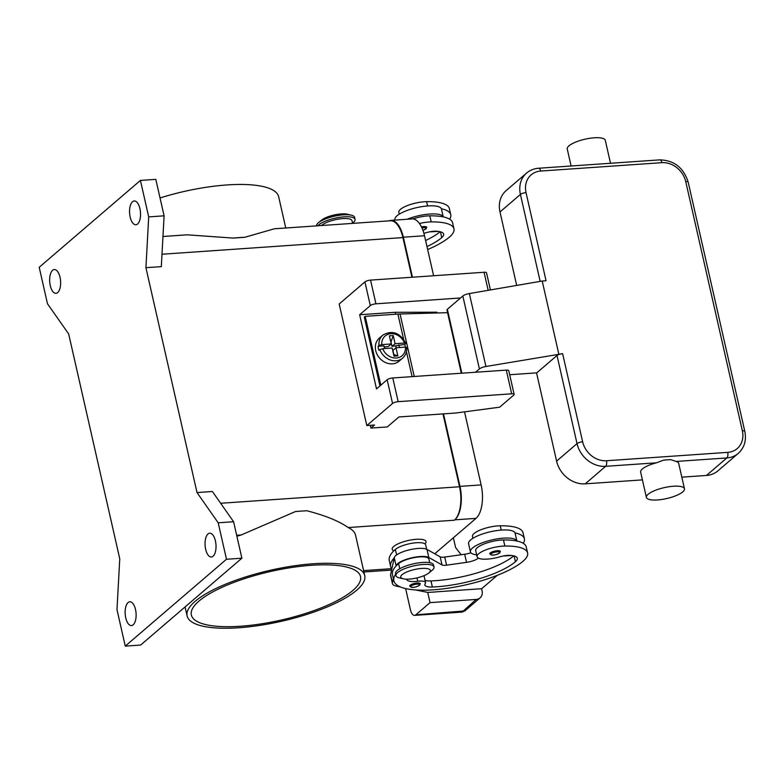 <?xml version="1.0" encoding="UTF-8"?>
<svg xmlns="http://www.w3.org/2000/svg" width="784" height="784" viewBox="0 0 784 784"><rect width="100%" height="100%" fill="white"/><g stroke="black" fill="none" stroke-linecap="round" stroke-linejoin="round"><path stroke-width="1.18" d="M443.489 413.874L459.963 486.374A26.019 11.897 86 0 1 454.828 519.831L454.387 520.213A26.019 11.897 -94 0 0 459.522 486.756L442.97 413.913M411.923 277.252L402.907 237.581A26.019 11.897 -94 0 0 390.461 220.765L274.341 228.791L244.804 237.287L233.24 238.091L187.18 234.818L162.964 236.494M68.678 333.974L119.766 558.845L116.983 609.648L125.264 646.114L226.488 559.257L218.197 522.791L197.009 492.558L145.922 267.697L148.705 216.894L140.414 180.428L39.2 267.285L47.481 303.751L68.678 333.974M208.005 533.963A11.927 5.449 86 0 1 209.72 533.208A11.927 5.449 86 0 1 215.767 542.793A11.927 5.449 86 0 1 213.072 556.248A11.927 5.449 86 0 1 211.357 557.003A11.927 5.449 86 0 1 205.31 547.418A11.927 5.449 86 0 1 208.005 533.963M128.096 602.533A11.927 5.449 86 0 1 129.811 601.779A11.927 5.449 86 0 1 135.857 611.353A11.927 5.449 86 0 1 133.162 624.819A11.927 5.449 86 0 1 131.457 625.573A11.927 5.449 86 0 1 125.401 615.989A11.927 5.449 86 0 1 128.096 602.533M132.525 201.723A11.927 5.449 86 0 1 134.231 200.969A11.927 5.449 86 0 1 140.287 210.553A11.927 5.449 86 0 1 137.592 224.008A11.927 5.449 86 0 1 135.877 224.763A11.927 5.449 86 0 1 129.821 215.179A11.927 5.449 86 0 1 132.525 201.723M52.616 270.294A11.927 5.449 86 0 1 54.321 269.539A11.927 5.449 86 0 1 60.378 279.124A11.927 5.449 86 0 1 57.683 292.579A11.927 5.449 86 0 1 55.968 293.334A11.927 5.449 86 0 1 49.911 283.749A11.927 5.449 86 0 1 52.616 270.294M125.264 646.114L140.659 645.046L241.874 558.198L233.593 521.732L212.405 491.499L197.009 492.558M226.488 559.257L241.874 558.198M140.414 180.428L155.81 179.36L164.091 215.825L148.705 216.894M145.922 267.697L161.318 266.629L164.091 215.825M218.197 522.791L233.593 521.732M285.768 228.007L278.673 196.764A91.071 26.107 167.2 0 0 227.154 184.936A91.071 26.107 167.2 0 0 160.034 197.96M233.24 238.091A91.071 26.107 -12.8 0 1 239.12 237.611A91.071 26.107 -12.8 0 1 244.804 237.287M313.218 563.765A91.071 26.107 167.2 0 0 187.121 615.95A91.071 26.107 167.2 0 0 238.64 627.768A91.071 26.107 167.2 0 0 364.736 575.593A91.071 26.107 167.2 0 0 313.218 563.765M236.895 536.276A91.071 26.107 -12.8 0 1 241.237 534.953L295.372 511.58A91.071 26.107 -12.8 0 1 301.252 511.099A91.071 26.107 -12.8 0 1 306.936 510.776C325.448 515.568 339.178 521.164 348.145 527.554A91.071 26.107 -12.8 0 1 355.534 535.07L364.736 575.593M393.833 550.838L393.294 550.525A17.346 4.969 -12.8 0 1 397.498 544.106A17.346 4.969 -12.8 0 1 416.206 539.314A17.346 4.969 -12.8 0 1 425.575 543.194L425.055 543.939M198.969 601.093A86.74 24.863 -12.8 0 1 291.403 567.538A86.74 24.863 -12.8 0 1 360.513 576.554A86.74 24.863 -12.8 0 1 352.888 590.45A86.74 24.863 -12.8 0 1 260.445 623.995A86.74 24.863 -12.8 0 1 191.345 614.979A86.74 24.863 -12.8 0 1 198.969 601.093M419.469 223.518A18.434 5.282 -12.8 0 1 431.21 221.911A51.293 14.7 -12.8 0 1 453.965 228.84A51.293 14.7 -12.8 0 1 449.467 237.052A69.394 19.894 -12.8 0 1 427.652 249.547M426.986 246.597A60.721 17.405 167.2 0 0 441.764 237.591A21.687 6.213 167.2 0 0 443.675 234.112A21.687 6.213 167.2 0 0 436.296 231.221A10.839 3.107 167.2 0 0 426.447 232.632A18.434 5.282 -12.8 0 1 423.899 233.328M421.469 226.88A5.419 1.558 -12.8 0 1 423.634 226.586A5.419 1.558 -12.8 0 1 426.702 227.282L426.016 228.869L422.939 230.329M407.131 219.265A23.853 6.84 -12.8 0 1 429.799 214.032A23.853 6.84 -12.8 0 1 443.225 216.884A51.293 14.7 -12.8 0 1 452.593 222.764L453.965 228.84M395.048 220.098L394.93 219.589A23.853 6.84 167.2 0 1 427.956 205.927A23.853 6.84 167.2 0 1 441.382 208.779A23.853 6.84 -12.8 0 1 441.451 209.024L443.234 216.884M412.903 218.922A18.434 5.282 -12.8 0 1 429.828 215.835A51.293 14.7 -12.8 0 1 443.225 216.884M425.604 240.512A60.721 17.405 167.2 0 0 440.138 231.721M321.46 225.537A69.394 19.894 -12.8 0 1 321.724 225.312A16.268 4.665 -12.8 0 1 332.416 220.451A16.268 4.665 -12.8 0 1 352.006 220.706L352.614 223.381M399.262 214.159L398.84 212.307A18.434 5.282 -12.8 0 1 407.7 205.457A18.434 5.282 -12.8 0 1 426.604 201.655A51.293 14.7 -12.8 0 1 449.369 208.583L450.751 214.659A51.293 14.7 -12.8 0 1 449.634 219.167M317.804 225.792A19.512 5.596 -12.8 0 1 344.009 216.845A19.512 5.596 -12.8 0 1 355.044 219.383A19.512 5.596 -12.8 0 1 352.555 223.117M316.501 225.88A19.512 5.596 -12.8 0 1 318.441 222.705A19.512 5.596 -12.8 0 1 343.549 214.826A19.512 5.596 -12.8 0 1 351.428 215.208A19.512 5.596 -12.8 0 1 354.584 217.354L355.044 219.383M318.441 222.705L321.695 220.049A15.18 4.351 -12.8 0 1 341.216 213.914A15.18 4.351 -12.8 0 1 347.351 214.218L351.428 215.208M441.382 208.779A51.293 14.7 -12.8 0 1 450.751 214.659M429.514 231.868L438.187 231.378M393.352 578.553L392.441 582.796A21.687 6.213 167.2 0 0 392.431 583.639L390.599 575.534A21.687 6.213 -12.8 0 1 390.599 574.692L391.814 569.057A69.394 19.894 -12.8 0 1 390.648 566.636L389.266 560.56A69.394 19.894 -12.8 0 1 395.361 549.447A16.268 4.665 -12.8 0 1 406.053 544.586A16.268 4.665 -12.8 0 1 425.653 544.841L426.653 549.231M472.899 538.294L472.478 536.442A18.434 5.282 -12.8 0 1 481.337 529.592A18.434 5.282 -12.8 0 1 500.251 525.79A51.293 14.7 -12.8 0 1 523.006 532.708L524.388 538.794A51.293 14.7 -12.8 0 1 523.271 543.302M390.648 566.636A69.394 19.894 -12.8 0 1 394.205 557.943L394.264 557.689A17.346 4.969 -12.8 0 1 408.611 550.025A17.346 4.969 -12.8 0 1 426.966 549.398L440.177 556.836A6.507 1.862 167.2 0 0 444.724 557.061L464.677 554.249A10.839 3.107 167.2 0 0 470.929 552.789M406.788 579.18A15.18 4.351 167.2 0 0 406.818 579.533A15.18 4.351 167.2 0 0 417.735 581.267A10.839 3.107 -12.8 0 1 425.536 582.512A10.839 3.107 -12.8 0 1 425.251 583.541A15.18 4.351 167.2 0 0 424.85 584.982A15.18 4.351 167.2 0 0 432.356 587.01A60.721 17.405 167.2 0 0 515.411 561.716A21.687 6.213 167.2 0 0 517.313 558.247A21.687 6.213 167.2 0 0 509.933 555.356A10.839 3.107 167.2 0 0 500.094 556.767A18.434 5.282 -12.8 0 1 485.257 559.188A18.434 5.282 -12.8 0 1 477.084 556.699L475.702 550.623A18.434 5.282 -12.8 0 1 484.561 543.773A18.434 5.282 -12.8 0 1 503.465 539.97A51.293 14.7 -12.8 0 1 516.862 541.019A23.853 6.84 167.2 0 0 503.446 538.157A23.853 6.84 167.2 0 0 470.42 551.828L468.577 543.724A23.853 6.84 -12.8 0 1 501.603 530.062A23.853 6.84 -12.8 0 1 515.019 532.914A51.293 14.7 -12.8 0 1 524.388 538.794M470.42 551.828A23.853 6.84 167.2 0 0 476.662 554.856M477.084 556.699A18.434 5.282 -12.8 0 1 485.943 549.849A18.434 5.282 -12.8 0 1 504.847 546.046A51.293 14.7 -12.8 0 1 527.612 552.975A51.293 14.7 -12.8 0 1 523.104 561.187A69.394 19.894 -12.8 0 1 449.154 588.029A69.394 19.894 -12.8 0 1 393.872 580.817A69.394 19.894 -12.8 0 1 395.655 574.3M417.186 583.012A5.419 1.558 -12.8 0 1 420.244 583.717L419.567 585.295C416.235 587 413.54 587.686 411.473 587.343L409.679 586.118A5.419 1.558 -12.8 0 1 410.15 585.246A5.419 1.558 -12.8 0 1 417.186 583.012M497.272 550.711A5.419 1.558 -12.8 0 1 500.339 551.417L499.663 552.994C496.331 554.7 493.636 555.386 491.568 555.052L489.765 553.818A5.419 1.558 -12.8 0 1 490.245 552.955A5.419 1.558 -12.8 0 1 497.272 550.711M393.872 580.817L392.49 574.741A69.394 19.894 -12.8 0 1 396.047 566.048A69.394 19.894 -12.8 0 1 398.586 563.627A16.268 4.665 -12.8 0 1 409.277 558.767A16.268 4.665 -12.8 0 1 428.877 559.021L429.71 562.696M403.192 578.798A15.18 4.351 -12.8 0 1 404.279 573.212A15.18 4.351 -12.8 0 1 421.763 568.439A15.18 4.351 -12.8 0 1 428.858 572.967A15.18 4.351 -12.8 0 1 409.326 579.102A15.18 4.351 -12.8 0 1 403.192 578.798L399.115 577.808A19.512 5.596 -12.8 0 1 395.959 575.662L395.499 573.633A19.512 5.596 -12.8 0 1 422.527 562.451A19.512 5.596 -12.8 0 1 433.562 564.99L434.022 567.018A19.512 5.596 -12.8 0 1 432.102 570.311M395.959 575.662A19.512 5.596 -12.8 0 1 422.988 564.48A19.512 5.596 -12.8 0 1 434.022 567.018M516.862 541.019A51.293 14.7 -12.8 0 1 526.231 546.889L527.612 552.975M425.026 580.297A15.18 4.351 167.2 0 0 430.975 580.934A60.721 17.405 167.2 0 0 513.775 555.856M423.703 575.799A10.839 3.107 -12.8 0 1 424.154 576.436L425.536 582.512M515.019 532.914A23.853 6.84 -12.8 0 1 515.098 533.149L516.93 541.254M391.814 569.057L394.205 557.943M481.592 588.706L482.072 590.803A8.673 7.301 -130.6 0 1 481.111 596.683A8.673 7.301 -130.6 0 1 480.024 597.918A8.673 7.301 -130.6 0 1 476.211 599.437L462.001 612.088L414.589 615.371A8.673 3.969 86 0 1 412.776 614.597A8.673 3.969 86 0 1 410.434 609.766L405.622 588.568M427.711 592.4L430.034 602.631L476.211 599.437M497.301 575.309L481.699 588.696L435.414 591.9M430.034 602.631L415.824 614.823A8.673 3.969 86 0 1 414.589 615.371M511.834 555.513L503.161 556.003M478.397 558.13A10.839 3.107 -12.8 0 1 466.519 562.353L446.566 565.166A6.507 1.862 -12.8 0 1 442.019 564.931L428.809 557.502A17.346 4.969 167.2 0 0 410.453 558.13A17.346 4.969 167.2 0 0 396.096 565.793L396.047 566.048M415.442 589.94L427.819 592.42L435.434 591.969M392.431 583.639A21.687 6.213 167.2 0 0 396.508 586.148L400.34 586.922M453.377 537.775L455.602 547.536L461.139 554.749M480.024 597.918L464.873 610.912L415.824 614.823M370.94 428.064L374.497 425.016L366.804 425.555L392.549 403.456A4.341 1.245 -12.8 0 1 398.174 401.663L511.687 393.813A4.341 1.245 -12.8 0 1 514.147 394.381A4.341 1.245 -12.8 0 1 513.765 395.077L499.643 407.19L455.69 413.031L398.929 416.951L387.296 426.937L370.94 428.064L370.322 425.31M490.412 289.943L486.531 272.832A4.341 1.245 167.2 0 0 484.071 272.264L370.558 280.113A4.341 1.245 167.2 0 0 364.932 281.907L339.188 303.996L366.804 425.555M514.147 394.381L508.757 370.675A4.341 1.245 167.2 0 0 506.307 370.117L392.784 377.966A4.341 1.245 167.2 0 0 387.159 379.75L376.506 388.893L359.66 314.747L395.254 312.287L436.923 312.208L437.09 312.973M359.66 314.747L370.313 305.613A4.341 1.245 -12.8 0 1 375.938 303.82L460.561 297.969M395.254 312.287L395.704 314.237M379.946 385.953L364.305 317.108L365.187 316.344L380.828 385.189M447.576 312.689L400.046 313.982A22.765 6.527 167.2 0 0 397.9 314.08L365.187 316.344M393.617 354.476L397.851 355.897L393.999 356.161L392.147 348.018L382.69 348.664L379.858 349.566A15.18 12.779 49.4 0 0 402.613 358.141L399.056 361.189A15.18 12.779 -130.6 0 1 385.473 362.522A15.18 12.779 -130.6 0 1 375.712 350.595A15.18 12.779 -130.6 0 1 379.289 338.149L382.847 335.101A15.18 12.779 49.4 0 0 378.937 345.509L381.769 344.617L391.236 343.96L389.383 335.817L393.225 335.552L390.863 342.324M379.858 349.566L378.966 350.33A15.18 12.779 -130.6 0 1 378.368 348.312A15.18 12.779 -130.6 0 1 378.045 346.273L378.937 345.509M393.225 335.552L395.077 343.696L404.534 343.039L405.602 343.666L404.711 344.431A15.18 12.779 -130.6 0 1 405.308 346.45A15.18 12.779 -130.6 0 1 405.446 347.096M378.045 346.273L383.944 345.871L384.278 346.9L388.119 346.626L391.236 343.96M391.049 342.314L391.971 346.361L404.711 344.431M395.077 343.696L391.971 346.361M382.847 335.101C392.255 329.868 399.899 332.602 405.779 343.304L405.602 343.666M384.552 348.537L383.944 345.871M384.278 346.9L384.65 348.537M393.813 354.466L392.892 350.419L395.998 347.753L397.851 355.897M406.514 347.724L405.455 347.096L395.998 347.753M398.821 344.842L399.428 347.508M396.194 347.733L395.822 346.097M475.565 372.243L479.406 368.941A6.507 1.862 -12.8 0 1 485.933 366.491L562.628 353.692A4.341 1.245 -12.8 0 0 559.384 354.329A4.341 1.245 -12.8 0 0 557.003 355.485L536.766 372.861L509.678 374.732M646.398 497.419L640.646 472.095A19.512 5.596 -12.8 0 1 642.361 468.969A19.512 5.596 -12.8 0 1 656.394 462.815L663.734 460.11L670.732 459.63L676.102 461.453A19.512 5.596 -12.8 0 1 678.709 463.442L684.461 488.765A19.512 5.596 167.2 0 0 668.909 486.746A19.512 5.596 167.2 0 0 648.113 494.292A19.512 5.596 167.2 0 0 646.398 497.419A19.512 5.596 167.2 0 0 661.941 499.447A19.512 5.596 167.2 0 0 682.746 491.891A19.512 5.596 167.2 0 0 684.461 488.765M706.433 475.467L726.856 457.944A26.019 21.913 49.4 0 0 738.273 453.377L717.85 470.9A26.019 21.913 -130.6 0 1 706.433 475.467L681.825 477.162M642.419 479.886L585.217 483.846A26.019 21.913 -130.6 0 1 556.601 461.129L536.55 372.87M661.892 162.67A4.341 1.98 86 0 0 660.716 160.25A4.341 1.98 86 0 0 659.814 159.867L538.598 168.246A4.341 1.98 86 0 1 539.51 168.638A4.341 1.98 86 0 1 540.676 171.049L661.892 162.67A21.687 18.257 -130.6 0 1 685.735 181.604L742.35 430.779A4.341 1.245 -12.8 0 1 744.545 431.033A4.341 1.245 -12.8 0 1 744.8 431.337C746.603 440.294 744.428 447.644 738.273 453.377M610.511 163.278L605.297 140.326A19.512 5.596 167.2 0 0 589.744 138.298A19.512 5.596 167.2 0 0 568.949 145.844A19.512 5.596 167.2 0 0 567.234 148.97L571.105 166.002M516.685 285.425L499.996 211.954A26.019 21.913 -130.6 0 1 506.141 190.61L526.554 173.088A26.019 21.913 49.4 0 0 520.419 194.432A4.341 1.245 -12.8 0 1 522.801 193.276A4.341 1.245 -12.8 0 1 526.035 192.639A21.687 18.257 -130.6 0 1 540.676 171.049M558.776 353.966L542.214 281.035L546.056 280.77L526.035 192.639M542.214 281.035L469.361 293.559A6.507 1.862 167.2 0 0 462.834 296.009L447.35 309.308A4.341 1.245 167.2 0 0 446.968 310.003L461.325 373.223M434.738 553.769L475.996 518.371A26.019 11.897 -94 0 0 481.131 484.914L464.53 411.855M388.991 220.863A26.019 11.897 86 0 1 390.902 220.382A26.019 11.897 86 0 1 403.348 237.199L412.443 277.222M433.611 275.752L424.516 235.739A26.019 11.897 -94 0 0 412.07 218.922L390.902 220.382M363.609 570.615L391.549 568.684M161.994 254.241L402.907 237.581M236.67 535.266L241.237 534.953M348.145 527.554L454.387 520.213M220.657 503.269L459.522 486.756M421.949 227.889A4.557 1.303 -12.8 0 1 423.468 227.693A4.557 1.303 -12.8 0 1 425.643 229.016A4.557 1.303 -12.8 0 1 422.929 230.3M429.828 215.835L431.21 221.911M440.451 231.799L441.764 237.591M426.604 201.655L427.584 205.957M501.221 530.082L500.251 525.79M396.616 554.945L395.361 549.447M504.847 546.046L503.465 539.97M419.185 585.442A4.557 1.303 -12.8 0 1 413.286 587.324A4.557 1.303 -12.8 0 1 411.11 586.001A4.557 1.303 -12.8 0 1 417.01 584.129A4.557 1.303 -12.8 0 1 419.185 585.442M499.281 553.151A4.557 1.303 -12.8 0 1 493.371 555.033A4.557 1.303 -12.8 0 1 491.196 553.71A4.557 1.303 -12.8 0 1 497.105 551.828A4.557 1.303 -12.8 0 1 499.281 553.151M399.752 568.763L398.586 563.627M515.411 561.716L514.098 555.934M432.356 587.01L430.975 580.934M417.735 581.267L416.97 577.906M464.677 554.249L466.519 562.353M444.724 557.061L446.566 565.166M440.177 556.836L442.019 564.931M426.966 549.398L428.809 557.502M394.264 557.689L396.096 565.793M390.599 574.692L392.441 582.796M392.549 403.456L387.159 379.75M398.174 401.663L392.784 377.966M511.687 393.813L506.307 370.117M488.177 290.325L484.071 272.264M375.938 303.82L370.558 280.113M370.313 305.613L364.932 281.907M412.11 376.624L406.435 351.673M404.965 345.166L404.779 344.372M403.623 339.256L397.9 314.08M382.69 348.664A13.014 10.956 49.4 0 0 396.381 358.014A13.014 10.956 49.4 0 0 405.455 347.096M404.534 343.039A13.014 10.956 49.4 0 0 390.853 333.7A13.014 10.956 49.4 0 0 381.769 344.617M414.246 376.477L400.046 313.982M742.35 430.779A21.687 18.257 -130.6 0 1 727.709 452.368L606.493 460.747A21.687 18.257 -130.6 0 1 582.649 441.823A4.341 1.245 167.2 0 0 579.405 442.45A4.341 1.245 167.2 0 0 577.024 443.607A26.019 21.913 49.4 0 0 605.64 466.323L656.394 462.815M582.649 441.823L562.628 353.692M606.493 460.747A4.341 1.98 86 0 1 606.62 464.059A4.341 1.98 86 0 1 605.64 466.323L585.217 483.846M727.709 452.368A4.341 1.98 86 0 1 727.836 455.68A4.341 1.98 86 0 1 726.856 457.944L676.102 461.453M659.814 159.867C674.171 160.308 683.628 167.737 688.185 182.162A4.341 1.245 167.2 0 0 687.94 181.859A4.341 1.245 167.2 0 0 685.735 181.604M499.996 211.954L520.419 194.432L540.166 281.387M557.003 355.485L577.024 443.607L556.601 461.129M447.35 309.308L461.864 373.184M469.361 293.559L485.933 366.491M479.406 368.941L462.834 296.009M475.996 518.371L454.828 519.831M481.131 484.914L459.963 486.374M424.516 235.739L403.348 237.199M363.923 571.987L391.588 570.076M187.121 615.95L185.073 606.943M428.858 572.967L432.111 570.311M464.873 610.912L462.001 612.088M402.613 358.141C405.651 355.397 407.014 351.81 406.71 347.4M688.185 182.162L744.8 431.337M538.598 168.246C533.992 168.589 529.974 170.206 526.554 173.088"/></g></svg>
